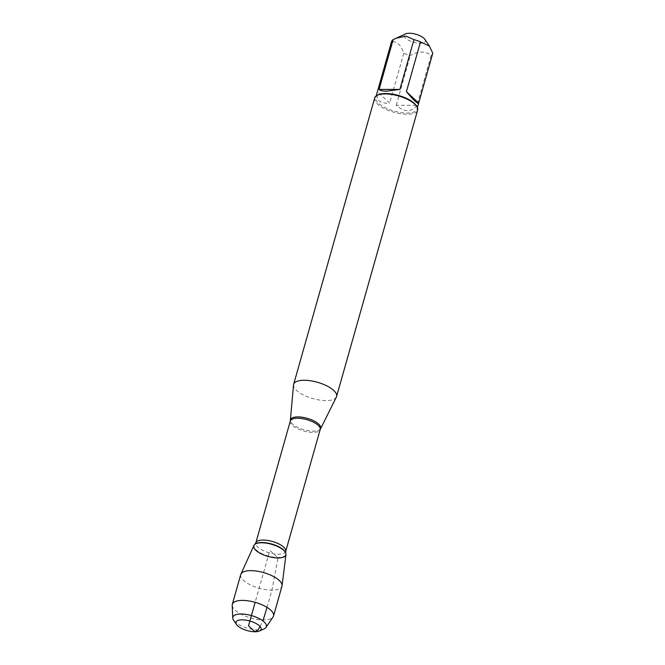 <?xml version="1.0" encoding="UTF-8"?>
<svg xmlns="http://www.w3.org/2000/svg" width="665" height="665" viewBox="0 0 665 665"><rect width="100%" height="100%" fill="white"/><g stroke="black" fill="none" stroke-linecap="round" stroke-linejoin="round"><path stroke-width="0.5" stroke-dasharray="3.33 2.49" d="M336.365 397.072A22.319 8.47 15.8 0 1 312.808 398.568A22.319 8.47 15.8 0 1 293.531 384.952M374.669 98.004A22.319 8.47 -164.2 0 0 384.445 108.636A22.319 8.47 -164.2 0 0 407.121 114.239A22.319 8.47 -164.2 0 0 417.612 110.157M424.852 39.326A10.964 4.156 15.8 0 1 413.838 42.302A10.964 4.156 15.8 0 1 405.617 33.882M417.005 105.303C411.344 112.427 404.42 112.427 396.215 105.303L417.005 105.303L431.103 55.486C425.475 50.881 418.543 50.881 410.313 55.486A21.421 8.13 15.8 0 1 403.763 53.233C400.978 44.838 396.88 41.055 391.486 41.87L377.388 91.687L389.665 103.05C379.831 103.973 375.733 100.191 377.388 91.687M396.215 105.303L410.313 55.486M403.763 53.233L389.665 103.05M432.699 53.533A21.421 8.13 15.8 0 1 431.103 55.486M378.476 94.754A21.421 8.13 -164.2 0 0 375.75 97.447A21.421 8.13 -164.2 0 0 394.154 111.105A21.421 8.13 -164.2 0 0 416.98 109.118A21.421 8.13 -164.2 0 0 416.074 105.394M285.967 554.552A16.675 6.326 15.8 0 1 278.061 557.968A16.675 6.326 15.8 0 1 260.73 553.579A16.675 6.326 15.8 0 1 253.93 545.491M240.747 574.56A21.413 8.13 -164.2 0 0 250.14 584.768A21.413 8.13 -164.2 0 0 271.894 590.146A21.413 8.13 -164.2 0 0 281.96 586.222M264.155 628.866A17.415 6.608 15.8 0 1 258.178 629.863A17.415 6.608 15.8 0 1 233.581 620.212M232.218 605.333A21.413 8.13 -164.2 0 0 250.722 617.968A21.413 8.13 -164.2 0 0 273.107 616.904M267.022 607.369L271.894 590.146L278.061 557.968L269.849 550.371L255.152 602.332M260.015 626.413L262.924 620.935M320.513 428.692A15.661 5.943 15.8 0 1 313.315 431.161A15.661 5.943 15.8 0 1 297.87 427.454A15.661 5.943 15.8 0 1 290.455 420.189M290.289 421.095A15.536 5.894 -164.2 0 0 297.097 428.493A15.536 5.894 -164.2 0 0 312.882 432.391A15.536 5.894 -164.2 0 0 320.181 429.548M285.717 551.36A15.536 5.894 15.8 0 1 278.419 554.203A15.536 5.894 15.8 0 1 262.633 550.296A15.536 5.894 15.8 0 1 255.826 542.898M254.894 544.336A16.426 6.234 -164.2 0 0 259.932 552.607A16.426 6.234 -164.2 0 0 278.045 557.486A16.426 6.234 -164.2 0 0 285.75 553.064M416.98 109.118L417.396 107.63M375.75 97.447L376.174 95.968"/><path stroke-width="1" d="M290.289 421.095L293.531 384.952A22.319 8.47 15.8 0 1 293.639 384.345A22.319 8.47 15.8 0 1 304.129 380.255A22.319 8.47 15.8 0 1 326.806 385.866A22.319 8.47 15.8 0 1 336.581 396.498A22.319 8.47 15.8 0 1 336.365 397.072L320.181 429.548A15.536 5.894 -164.2 0 0 306.839 419.648A15.536 5.894 -164.2 0 0 290.289 421.095L255.826 542.898A15.536 5.894 15.8 0 1 272.376 541.46A15.536 5.894 15.8 0 1 285.717 551.36L285.692 552.864A16.426 6.234 -164.2 0 0 271.653 544.003A16.426 6.234 -164.2 0 0 255.052 544.194A16.426 6.234 -164.2 0 0 254.894 544.336M278.061 557.968A16.675 6.326 15.8 0 1 259.5 552.906A16.675 6.326 15.8 0 1 254.728 544.469A16.675 6.326 15.8 0 1 271.578 544.286A16.675 6.326 15.8 0 1 285.825 553.272A16.675 6.326 15.8 0 1 278.061 557.968M336.581 396.498L417.612 110.157A22.319 8.47 -164.2 0 0 416.672 106.275A22.319 8.47 -164.2 0 0 385.16 93.915A22.319 8.47 -164.2 0 0 377.504 95.195A22.319 8.47 -164.2 0 0 374.669 98.004L293.639 384.345M391.486 41.87A21.421 8.13 15.8 0 1 391.519 41.72A21.421 8.13 15.8 0 1 393.165 39.626L405.617 33.882A10.964 4.156 15.8 0 1 409.374 33.25A10.964 4.156 15.8 0 1 424.852 39.326L429.449 46.126M406.406 91.687C413.58 100.191 417.67 103.981 418.692 103.058L406.406 91.687L420.504 41.878L429.44 46.134L432.782 53.242A21.421 8.13 15.8 0 1 432.749 53.391A21.421 8.13 15.8 0 1 432.699 53.533M418.692 103.058L432.782 53.242M395.866 38.296L405.85 36.118L413.954 39.626A21.421 8.13 15.8 0 1 420.504 41.878M379.075 89.434C380.23 90.581 382.699 91.163 386.481 91.18L399.865 89.442L379.075 89.434L393.165 39.626M399.865 89.442L413.954 39.626M416.672 106.275L416.074 105.394A21.421 8.13 -164.2 0 0 385.825 93.524A21.421 8.13 -164.2 0 0 378.476 94.754L377.504 95.195M240.913 574.119L253.93 545.491A16.675 6.326 15.8 0 1 261.644 542.773A16.675 6.326 15.8 0 1 278.194 546.771A16.675 6.326 15.8 0 1 285.967 554.552L282.06 585.765A21.413 8.13 -164.2 0 0 272.068 575.774A21.413 8.13 -164.2 0 0 250.813 570.637A21.413 8.13 -164.2 0 0 240.913 574.119A21.413 8.13 -164.2 0 0 240.747 574.56L232.326 604.319A21.413 8.13 -164.2 0 0 232.218 605.333L232.75 618.009A17.415 6.608 15.8 0 1 241.029 613.995A17.415 6.608 15.8 0 1 259.591 618.816A17.415 6.608 15.8 0 1 266.008 627.419A17.415 6.608 15.8 0 1 264.155 628.866L259.425 631.002A13.076 4.963 -164.2 0 0 257.438 624.302A13.076 4.963 -164.2 0 0 242.077 619.838A13.076 4.963 -164.2 0 0 236.482 624.51A13.076 4.963 -164.2 0 0 247.156 630.57A13.076 4.963 -164.2 0 0 259.425 631.002M266.008 627.419L273.107 616.904A21.413 8.13 -164.2 0 0 273.539 615.981L281.96 586.222A21.413 8.13 -164.2 0 0 282.06 585.765M236.482 624.51L233.581 620.212A17.415 6.608 15.8 0 1 232.75 618.009M273.539 615.981A21.413 8.13 -164.2 0 0 264.155 605.782A21.413 8.13 -164.2 0 0 242.393 600.395A21.413 8.13 -164.2 0 0 232.326 604.319M255.152 602.332L248.511 625.798L254.944 631.75L258.178 629.863L260.015 626.413M262.924 620.935L267.022 607.369M290.455 420.189A15.661 5.943 15.8 0 1 297.895 416.897A15.661 5.943 15.8 0 1 314.262 421.061A15.661 5.943 15.8 0 1 320.513 428.692M320.181 429.548L285.717 551.36M255.826 542.898L254.728 544.469M417.396 107.63L432.749 53.391M376.174 95.968L391.519 41.72"/></g></svg>
